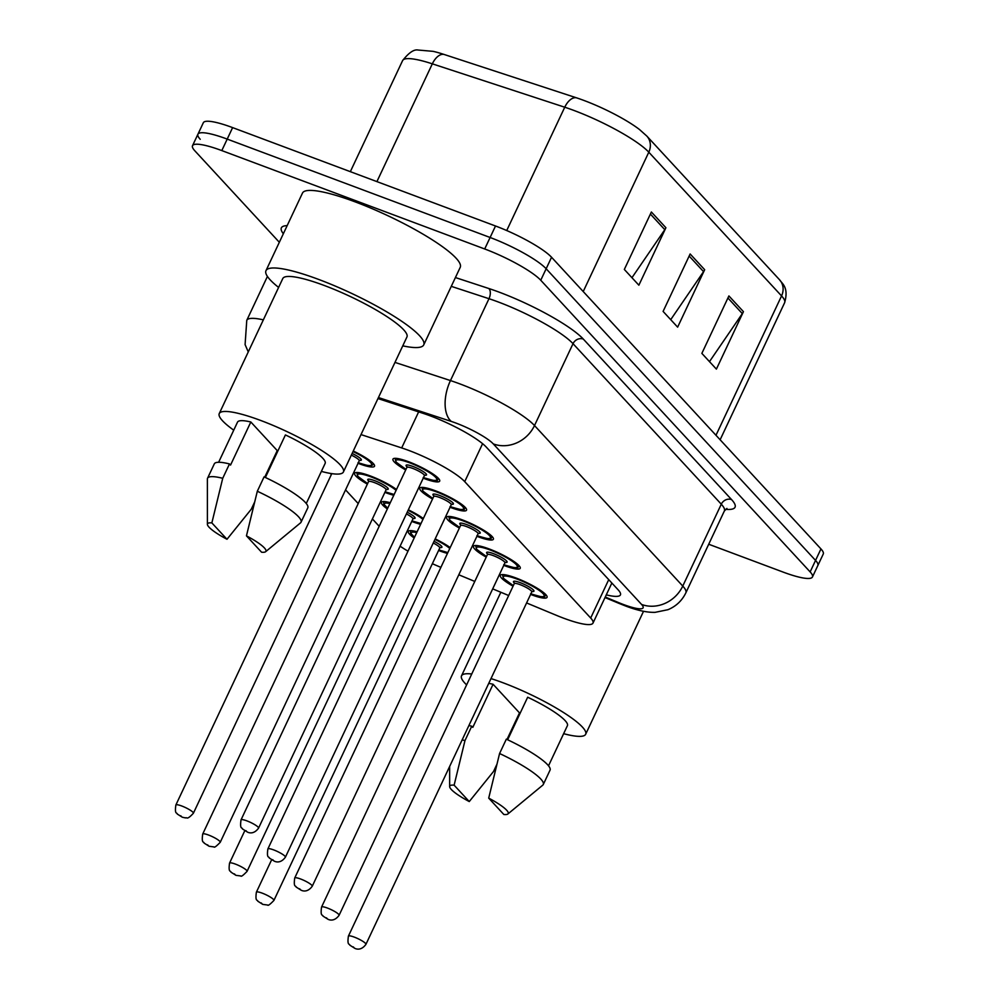 <?xml version="1.0" encoding="UTF-8"?>
<svg xmlns="http://www.w3.org/2000/svg" width="999" height="999" viewBox="0 0 999 999"><rect width="100%" height="100%" fill="white"/><g stroke="black" fill="none" stroke-linecap="round" stroke-linejoin="round"><path stroke-width="1.5" d="M420.629 524.325A25.824 4.708 25.2 0 1 412.587 521.753A25.824 4.708 25.2 0 1 411.738 521.428M387.35 508.928A25.824 4.708 25.2 0 1 381.456 502.36A25.824 4.708 25.2 0 1 390.272 502.722M393.781 495.267A25.824 4.708 25.2 0 1 385.739 492.694A25.824 4.708 25.2 0 1 384.89 492.37M367.37 484.128A25.824 4.708 25.2 0 1 354.62 473.301A25.824 4.708 25.2 0 1 370.242 475.911A25.824 4.708 25.2 0 1 396.503 489.485M353.271 451.036A25.824 4.708 25.2 0 1 374.513 466.233A25.824 4.708 25.2 0 1 358.903 463.636A25.824 4.708 25.2 0 1 358.054 463.311M447.465 553.384A25.824 4.708 25.2 0 1 439.423 550.811A25.824 4.708 25.2 0 1 438.573 550.499M414.198 537.986A25.824 4.708 25.2 0 1 408.304 531.418A25.824 4.708 25.2 0 1 417.12 531.78M486.226 557.13A25.824 4.708 25.2 0 1 473.476 546.303A25.824 4.708 25.2 0 1 489.085 548.913A25.824 4.708 25.2 0 1 520.217 568.306A25.824 4.708 25.2 0 1 504.595 565.696A25.824 4.708 25.2 0 1 503.746 565.372M459.378 528.071A25.824 4.708 25.2 0 1 446.628 517.245A25.824 4.708 25.2 0 1 462.25 519.855A25.824 4.708 25.2 0 1 493.369 539.235A25.824 4.708 25.2 0 1 477.759 536.638A25.824 4.708 25.2 0 1 476.91 536.313M432.542 499.001A25.824 4.708 25.2 0 1 419.792 488.186A25.824 4.708 25.2 0 1 435.402 490.784A25.824 4.708 25.2 0 1 466.533 510.177A25.824 4.708 25.2 0 1 450.911 507.579A25.824 4.708 25.2 0 1 450.062 507.255M405.694 469.942A25.824 4.708 25.2 0 1 392.944 459.128A25.824 4.708 25.2 0 1 408.566 461.725A25.824 4.708 25.2 0 1 439.685 481.118A25.824 4.708 25.2 0 1 424.076 478.521A25.824 4.708 25.2 0 1 423.226 478.196M513.061 586.188A25.824 4.708 25.2 0 1 500.312 575.362A25.824 4.708 25.2 0 1 515.934 577.971A25.824 4.708 25.2 0 1 547.052 597.365A25.824 4.708 25.2 0 1 531.443 594.755A25.824 4.708 25.2 0 1 530.594 594.43M526.585 602.946L556.281 615.284A48.427 8.829 -154.8 0 0 563.711 618.219A48.427 8.829 -154.8 0 0 592.994 623.101A48.427 8.829 -154.8 0 0 590.684 618.019L464.722 481.655A48.427 8.829 -154.8 0 0 401.685 447.927L361.001 434.59M432.367 563.698A48.427 8.829 -154.8 0 0 438.748 566.458L440.896 567.345M458.803 574.787L474.787 581.43M492.694 588.873L508.678 595.516M400.087 546.178A48.427 8.829 -154.8 0 0 407.992 551.173M330.357 473.414L331.368 474.513M345.554 489.872L358.216 503.571M372.402 518.931L379.183 526.273M408.341 509.827A25.824 4.708 25.2 0 1 423.351 518.543M435.189 538.886A25.824 4.708 25.2 0 1 450.187 547.602M279.333 242.282L194.83 150.799A48.427 8.829 25.2 0 1 192.52 145.704A48.427 8.829 25.2 0 1 221.803 150.587L484.702 248.976L490.109 237.487A48.427 8.829 25.2 0 1 546.153 268.756L815.546 560.414A48.427 8.829 25.2 0 1 817.856 565.496A48.427 8.829 25.2 0 0 815.546 560.414L546.153 268.756A48.427 8.829 25.2 0 0 490.109 237.487L227.21 139.098L490.109 237.487L495.516 225.999A48.427 8.829 25.2 0 1 551.56 257.267L820.953 548.926A48.427 8.829 25.2 0 1 823.263 554.008L812.449 576.985A48.427 8.829 25.2 0 1 783.166 572.102L708.716 544.243M200.237 139.298A48.427 8.829 25.2 0 1 197.927 134.216A48.427 8.829 25.2 0 1 227.21 139.098A48.427 8.829 25.2 0 0 197.927 134.216L203.334 122.727A48.427 8.829 25.2 0 1 232.617 127.61L495.516 225.999M651.373 212L624.338 269.455L638.873 285.19L665.908 227.735L651.373 212M631.955 277.697L664.797 229.67A12.912 11.588 -42.7 0 0 665.908 227.735M728.895 295.929L701.86 353.384L716.395 369.118L743.431 311.663L728.895 295.929M709.477 361.626L742.319 313.599A12.912 11.588 -42.7 0 0 743.431 311.663M690.134 253.971L663.099 311.413L677.634 327.148L704.67 269.705L690.134 253.971M670.716 319.655L703.558 271.628A12.912 11.588 -42.7 0 0 704.67 269.705M402.597 60.602C408.803 52.685 413.986 49.163 418.131 50.037L433.129 51.349A52.947 9.653 25.2 0 1 443.981 54.421L576.411 97.802A52.947 9.653 25.2 0 1 639.535 129.558L646.815 136.064A16.146 14.473 137.3 0 1 648.801 152.198A64.573 11.763 -154.8 0 0 564.747 107.218L432.33 63.836A64.573 11.763 -154.8 0 0 402.597 60.602L350.337 171.666M606.281 594.855A48.427 8.829 -154.8 0 0 620.429 594.892A48.427 8.829 -154.8 0 0 618.119 589.81L486.326 447.14A48.427 8.829 -154.8 0 0 423.301 413.411L377.959 398.551M484.702 248.976A48.427 8.829 25.2 0 1 540.746 280.244L810.139 571.903A48.427 8.829 25.2 0 1 812.449 576.985M490.996 678.596A68.606 12.5 25.2 0 1 502.997 682.754A68.606 12.5 25.2 0 1 585.664 734.265A68.606 12.5 25.2 0 1 563.636 733.678M462.137 739.909A51.661 9.416 25.2 0 1 464.985 740.571L471.74 726.211L472.802 727.359L493.081 684.265L519.505 712.886L506.993 739.46M488.736 683.378A48.427 8.829 25.2 0 1 493.081 684.265M469.255 801.56A32.293 5.882 25.2 0 1 449.662 786.6A32.293 5.882 25.2 0 1 454.12 785.177L469.255 801.56L493.531 771.478L496.778 764.572M454.12 785.177L464.985 740.571M468.893 725.549A51.661 9.416 25.2 0 1 471.74 726.211M507.642 739.772L527.672 697.215A48.427 8.829 25.2 0 1 567.407 725.674L548.526 765.796M518.593 716.508A68.606 12.5 25.2 0 1 517.944 716.208M466.62 684.889A68.606 12.5 25.2 0 1 461.513 675.836A68.606 12.5 25.2 0 1 471.74 674M488.711 798.126A32.293 5.882 25.2 0 1 507.879 813.985A32.293 5.882 25.2 0 1 503.846 814.497L488.711 798.126L499.575 753.521A51.661 9.416 25.2 0 1 543.294 784.49A51.661 9.416 25.2 0 1 542.782 785.139L507.879 813.985M499.575 753.521L506.331 739.16A51.661 9.416 25.2 0 1 550.049 770.129L543.294 784.49M278.609 287.425A87.175 15.884 25.2 0 1 265.984 270.654A87.175 15.884 25.2 0 1 318.693 279.445A87.175 15.884 25.2 0 1 423.738 344.88A87.175 15.884 25.2 0 1 402.759 345.841M265.984 270.654L302.472 193.094A87.175 15.884 25.2 0 1 355.194 201.885A87.175 15.884 25.2 0 1 460.227 267.332L423.738 344.88M233.741 430.169A68.606 12.5 25.2 0 1 219.256 413.561A68.606 12.5 25.2 0 1 260.739 420.479A68.606 12.5 25.2 0 1 343.406 471.978A68.606 12.5 25.2 0 1 321.378 471.403M219.256 413.561L282.779 278.559A68.606 12.5 25.2 0 1 324.263 285.477A68.606 12.5 25.2 0 1 406.943 336.975L343.406 471.978M207.405 524.325A32.293 5.882 25.2 0 1 211.863 522.902L226.998 539.273A32.293 5.882 25.2 0 1 207.405 524.325L207.38 479.033A51.661 9.416 25.2 0 1 207.555 478.221A51.661 9.416 25.2 0 1 222.727 478.296L229.483 463.936L230.544 465.084L250.824 421.99L277.247 450.599L264.735 477.185M218.631 462.275L237.512 422.152A48.427 8.829 25.2 0 1 250.824 421.99M254.52 502.297L251.273 509.203L226.998 539.273M211.863 522.902L222.727 478.296M207.555 478.221L214.31 463.861A51.661 9.416 25.2 0 1 229.483 463.936M265.384 477.497L285.414 434.94A48.427 8.829 25.2 0 1 325.15 463.386L306.268 503.508M276.336 454.233A68.606 12.5 25.2 0 1 275.687 453.933M246.453 535.851A32.293 5.882 25.2 0 1 265.622 551.71A32.293 5.882 25.2 0 1 261.588 552.222L246.453 535.851L257.317 491.246A51.661 9.416 25.2 0 1 301.036 522.215A51.661 9.416 25.2 0 1 300.524 522.864L265.622 551.71M257.317 491.246L264.073 476.873A51.661 9.416 25.2 0 1 307.792 507.854L301.036 522.215M608.728 579.657L590.684 618.019M418.643 411.888L401.685 447.927M482.592 443.681L464.722 481.655M443.981 54.421A16.146 8.916 108.1 0 0 432.33 63.836L376.91 181.618M576.411 97.802A16.146 8.916 108.1 0 0 564.747 107.218L506.718 230.544M715.983 435.277L781.555 295.929A16.146 14.473 -42.7 0 0 779.57 279.795C782.067 283.704 789.01 287.2 784.627 302.709A64.573 11.763 -154.8 0 0 781.555 295.929L648.801 152.198L583.216 291.546M551.56 257.267L540.746 280.244M820.953 548.926L810.139 571.903M232.617 127.61L221.803 150.587M689.16 256.044L703.558 271.628M727.921 298.002L742.319 313.599M650.399 214.073L664.797 229.67M605.257 597.04L618.643 602.609A32.293 5.882 -154.8 0 0 623.588 604.557A32.293 5.882 -154.8 0 0 641.57 604.432L493.306 443.918A32.293 5.882 -154.8 0 0 455.944 423.064A32.293 5.882 -154.8 0 0 451.286 421.428L378.434 397.552M394.98 362.4L450.462 380.569A64.573 11.763 25.2 0 1 459.777 383.853A64.573 11.763 25.2 0 1 534.502 425.549L682.767 586.063A64.573 11.763 25.2 0 1 685.851 592.844L724.362 510.976A64.573 11.763 -154.8 0 0 721.29 504.195L573.026 343.681A64.573 11.763 -154.8 0 0 498.301 301.985A64.573 11.763 -154.8 0 0 488.986 298.701L451.273 286.351M455.419 277.56L488.773 288.499A72.64 13.237 25.2 0 1 583.316 339.086L731.58 499.6A8.067 7.243 -42.7 0 0 721.29 504.195L682.767 586.063A32.293 28.959 137.3 0 1 641.57 604.432M488.773 288.499A8.067 4.458 -71.9 0 1 488.986 298.701L450.462 380.569A32.293 17.845 108.1 0 0 451.286 421.428M731.58 499.6A72.64 13.237 25.2 0 1 725.561 509.315M283.341 233.754A72.64 13.237 25.2 0 1 287.163 225.637M493.306 443.918A32.293 28.959 137.3 0 0 534.502 425.549L573.026 343.681A8.067 7.243 -42.7 0 1 583.316 339.086M267.42 276.436L246.765 320.342A64.573 11.763 25.2 0 1 263.336 319.855M618.643 602.609A32.293 7.792 112.6 0 0 619.767 603.696L605.007 597.564M502.447 574.612A24.213 4.408 25.2 0 1 502.472 574.575L503.371 578.284L513.324 585.639M530.869 593.856A22.602 4.121 -154.8 0 0 542.981 593.531A22.602 4.121 -154.8 0 0 516.908 579.02A22.602 4.121 -154.8 0 0 503.259 576.698A22.602 4.121 -154.8 0 0 513.336 585.601M514.71 583.404A11.301 2.06 25.2 0 1 520.292 582.692A11.301 2.06 25.2 0 1 531.843 588.661A11.301 2.06 25.2 0 1 532.142 591.47M531.618 591.296L532.417 591.333L531.78 591.92A9.69 1.761 -154.8 0 0 520.104 584.652A9.69 1.761 -154.8 0 0 514.248 583.678L514.298 582.804L514.822 583.391M365.921 944.367C361.201 950.848 356.256 949.075 354.82 948.338L349.787 945.141C349.675 943.331 346.99 946.265 348.401 936.125A9.69 1.761 25.2 0 1 354.258 937.099A9.69 1.761 25.2 0 1 365.921 944.367L531.78 591.92M353.296 946.902L354.27 947.951L353.296 946.902M546.291 595.192A24.213 4.408 25.2 0 1 546.278 595.242L546.291 595.192C541.783 595.879 551.361 599.912 530.581 593.781M438.848 549.912A22.602 4.121 -154.8 0 0 447.877 552.522M449.787 548.463A22.602 4.121 -154.8 0 0 434.927 539.41M262.238 893.156A9.69 1.761 25.2 0 1 273.913 900.436C270.067 904.432 267.982 905.968 267.645 905.032L262.799 904.395L257.779 901.198C257.667 899.387 254.982 902.322 256.381 892.182A9.69 1.761 25.2 0 1 262.238 893.156M262.25 904.008L261.288 902.959L262.25 904.008M273.913 900.436L439.76 547.976A9.69 1.761 -154.8 0 0 433.254 542.994M410.439 530.669A24.213 4.408 25.2 0 1 410.464 530.631L410.626 533.254L414.535 537.262M434.053 541.283A11.301 2.06 25.2 0 1 440.134 547.527M416.745 532.567A22.602 4.121 -154.8 0 0 414.56 537.2M475.611 545.554A24.213 4.408 25.2 0 1 475.636 545.516L476.535 549.225L486.476 556.58M504.02 564.797A22.602 4.121 -154.8 0 0 516.146 564.472A22.602 4.121 -154.8 0 0 490.059 549.962A22.602 4.121 -154.8 0 0 476.411 547.639A22.602 4.121 -154.8 0 0 486.501 556.543M487.862 554.345A11.301 2.06 25.2 0 1 493.456 553.633A11.301 2.06 25.2 0 1 504.994 559.602A11.301 2.06 25.2 0 1 505.307 562.412M504.782 562.237L505.569 562.275L504.932 562.862A9.69 1.761 -154.8 0 0 493.256 555.594A9.69 1.761 -154.8 0 0 487.4 554.62L487.45 553.746L487.987 554.333M339.086 915.309C334.353 921.79 329.408 920.017 327.972 919.267L322.952 916.083C322.827 914.272 320.155 917.207 321.553 907.067A9.69 1.761 25.2 0 1 327.41 908.041A9.69 1.761 25.2 0 1 339.086 915.309L504.932 562.862M326.448 917.844L327.422 918.893L326.448 917.844M448.763 516.495A24.213 4.408 25.2 0 1 448.788 516.446L449.687 520.154L459.64 527.509M477.185 535.739A22.602 4.121 -154.8 0 0 489.298 535.414A22.602 4.121 -154.8 0 0 463.224 520.904A22.602 4.121 -154.8 0 0 449.575 518.581A22.602 4.121 -154.8 0 0 459.652 527.484M461.026 525.287A11.301 2.06 25.2 0 1 466.608 524.575A11.301 2.06 25.2 0 1 478.146 530.544A11.301 2.06 25.2 0 1 478.459 533.341M477.934 533.179L478.733 533.216L478.084 533.803A9.69 1.761 -154.8 0 0 466.421 526.535A9.69 1.761 -154.8 0 0 460.564 525.549L460.614 524.687L461.138 525.274M312.237 886.25C307.517 892.731 302.572 890.946 301.136 890.209L296.104 887.025C295.991 885.214 293.306 888.148 294.717 878.009A9.69 1.761 25.2 0 1 300.574 878.983A9.69 1.761 25.2 0 1 312.237 886.25L478.084 533.803M299.613 888.785L300.587 889.834L299.613 888.785M421.928 487.437A24.213 4.408 25.2 0 1 421.953 487.387L422.852 491.096L432.792 498.451A22.602 4.121 -154.8 0 1 422.727 489.522A22.602 4.121 -154.8 0 1 436.376 491.833A22.602 4.121 -154.8 0 1 462.462 506.356A22.602 4.121 -154.8 0 1 450.337 506.668M434.178 496.228A11.301 2.06 25.2 0 1 439.772 495.516A11.301 2.06 25.2 0 1 451.311 501.486A11.301 2.06 25.2 0 1 451.623 504.283M451.098 504.12L451.885 504.158L451.248 504.745A9.69 1.761 -154.8 0 0 439.572 497.477A9.69 1.761 -154.8 0 0 433.716 496.491L433.766 495.629L434.303 496.216M285.402 857.192C280.669 863.673 275.724 861.887 274.288 861.15L269.255 857.966C269.143 856.143 266.471 859.09 267.869 848.95A9.69 1.761 25.2 0 1 273.726 849.924A9.69 1.761 25.2 0 1 285.402 857.192L451.248 504.745M272.764 859.727L273.738 860.776L272.764 859.727M395.08 458.379L395.104 458.329A24.213 4.408 25.2 0 1 395.104 458.329L396.004 462.038L405.956 469.393M423.501 477.609A22.602 4.121 -154.8 0 0 435.614 477.297A22.602 4.121 -154.8 0 0 409.54 462.774A22.602 4.121 -154.8 0 0 395.891 460.464A22.602 4.121 -154.8 0 0 405.969 469.368M407.342 467.17A11.301 2.06 25.2 0 1 412.924 466.446A11.301 2.06 25.2 0 1 424.463 472.427A11.301 2.06 25.2 0 1 424.775 475.224M424.25 475.049L425.05 475.087L424.4 475.686A9.69 1.761 -154.8 0 0 412.737 468.406A9.69 1.761 -154.8 0 0 406.88 467.432L406.93 466.57L407.455 467.145M258.554 828.134C253.821 834.615 248.888 832.829 247.452 832.092L242.42 828.908C242.307 827.085 239.623 830.032 241.021 819.879A9.69 1.761 25.2 0 1 246.878 820.866A9.69 1.761 25.2 0 1 258.554 828.134L424.4 475.686M245.929 830.669L246.89 831.717L245.929 830.669M420.991 523.538L412 520.879A22.602 4.121 -154.8 0 0 421.029 523.464M422.939 519.405A22.602 4.121 -154.8 0 0 408.091 510.352M235.402 864.098A9.69 1.761 25.2 0 1 247.065 871.365C243.219 875.374 241.134 876.897 240.809 875.973L235.964 875.336L230.931 872.139C230.819 870.329 228.134 873.263 229.545 863.124A9.69 1.761 25.2 0 1 235.402 864.098M235.414 874.949L234.44 873.9L235.414 874.949M247.065 871.365L412.924 518.918A9.69 1.761 -154.8 0 0 406.406 513.936M383.591 501.61A24.213 4.408 25.2 0 1 383.616 501.573L383.791 504.195L387.699 508.204M407.205 512.225A11.301 2.06 25.2 0 1 413.286 518.469M389.897 503.508A22.602 4.121 -154.8 0 0 387.724 508.141M394.155 494.48L385.152 491.82A22.602 4.121 -154.8 0 0 394.193 494.405M396.091 490.347A22.602 4.121 -154.8 0 0 371.203 476.96A22.602 4.121 -154.8 0 0 357.555 474.637A22.602 4.121 -154.8 0 0 367.644 483.541M369.006 481.343A11.301 2.06 25.2 0 1 374.6 480.631A11.301 2.06 25.2 0 1 386.138 486.6A11.301 2.06 25.2 0 1 386.451 489.41M368.544 481.618L202.697 834.065A9.69 1.761 25.2 0 1 208.554 835.039A9.69 1.761 25.2 0 1 220.23 842.307L386.076 489.86A9.69 1.761 -154.8 0 0 374.4 482.592A9.69 1.761 -154.8 0 0 368.544 481.618L368.594 480.744L369.131 481.331M208.566 845.891L207.605 844.842L208.566 845.891M356.755 472.552A24.213 4.408 25.2 0 1 356.78 472.502L357.679 476.223L367.62 483.578M373.751 464.06A24.213 4.408 25.2 0 1 373.726 464.11L371.616 465.609C367.907 464.835 375.624 468.156 358.042 462.662M358.329 462.737A22.602 4.121 -154.8 0 0 371.491 463.823A22.602 4.121 -154.8 0 0 353.022 451.573M181.718 805.981A9.69 1.761 25.2 0 1 193.381 813.248C186.463 820.791 187.013 816.857 185.552 817.931L182.28 817.207L177.248 814.023C177.135 812.212 174.45 815.147 175.861 805.007A9.69 1.761 25.2 0 1 181.718 805.981M181.731 816.832L180.757 815.783L181.731 816.832M193.381 813.248L359.24 460.801A9.69 1.761 -154.8 0 0 351.336 455.132M352.135 453.434A11.301 2.06 25.2 0 1 359.603 460.339M611.85 583.029L592.994 623.101M646.815 136.064L779.57 279.795M784.627 302.709L720.129 439.772M619.767 603.696L625.786 606.081C637.424 610.476 647.19 612.574 655.082 612.35L667.981 609.69C676.048 606.331 681.992 600.711 685.851 592.844M726.922 508.441L724.362 510.976M192.52 145.704L197.927 134.216M246.765 320.342L245.092 344.618L248.264 351.898M348.401 936.125L514.248 583.678M447.839 552.597L438.836 549.937M256.381 892.182L271.603 859.852M439.61 547.352L440.397 547.39L439.76 547.976M321.553 907.067L487.4 554.62M503.733 564.722C524.525 570.854 514.947 566.82 519.43 566.171M294.717 878.009L460.564 525.549M476.898 535.664C497.677 541.795 488.099 537.762 492.582 537.112M267.869 848.95L433.716 496.491M450.049 506.605C470.841 512.737 461.263 508.691 465.746 508.054M241.021 819.879L406.88 467.432M423.214 477.547C443.993 483.666 434.415 479.632 438.898 478.996M229.545 863.124L244.755 830.793M412.774 518.294L413.561 518.331L412.924 518.918M220.23 842.307C216.383 846.303 214.298 847.839 213.961 846.915L209.116 846.265L204.096 843.081C203.971 841.27 201.298 844.205 202.697 834.065M385.926 489.235L386.713 489.273L386.076 489.86M175.861 805.007L331.78 473.638M359.078 460.177L359.877 460.214L359.24 460.801M585.664 734.265L643.518 611.313M449.662 786.6L449.65 766.445M461.513 675.836L500.836 592.257"/></g></svg>
